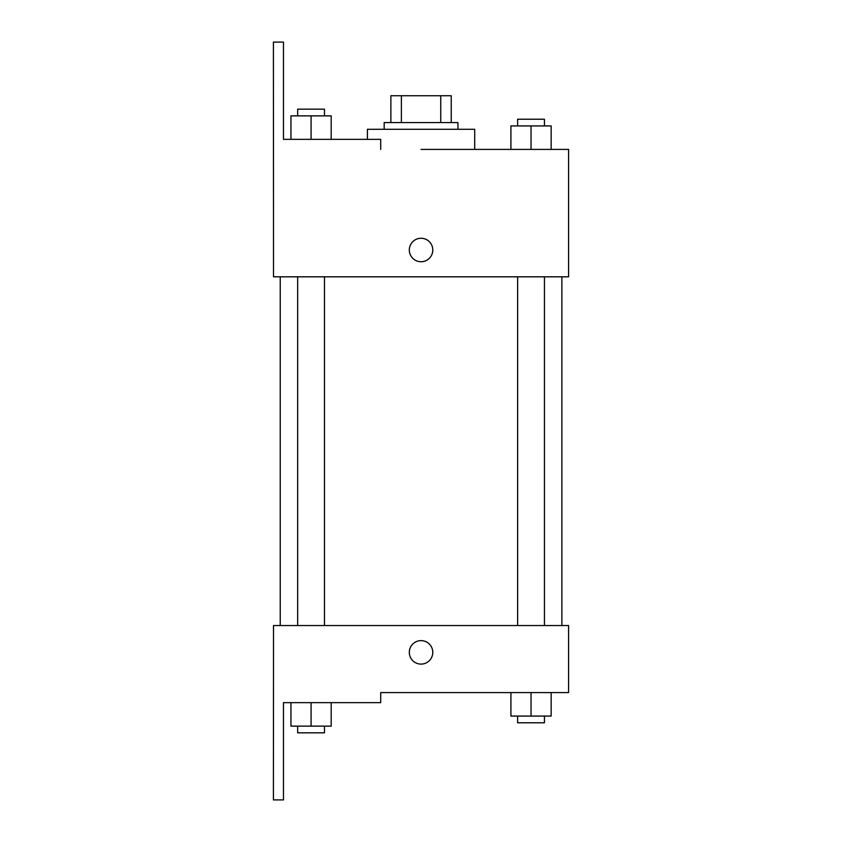 <?xml version="1.0" encoding="UTF-8"?>
<svg xmlns="http://www.w3.org/2000/svg" width="842" height="842" viewBox="0 0 842 842"><rect width="100%" height="100%" fill="white"/><g stroke="black" fill="none" stroke-linecap="round" stroke-linejoin="round"><path stroke-width="1.26" d="M401.381 122.574L401.381 95.746L390.877 95.746L390.877 122.574L390.877 95.746M401.381 95.746L451.228 95.746L451.228 122.574M440.734 122.574L440.734 95.746M384.173 129.279L384.173 122.574L457.943 122.574L457.943 129.279M531.039 149.402L531.039 125.932L510.915 125.932L510.915 149.402L474.699 149.402L474.699 129.279L367.407 129.279L367.407 139.34M421.053 149.402L568.592 149.402L551.152 149.402L551.152 125.932L531.039 125.932M409.317 249.99A11.735 11.735 0 0 1 426.926 239.833A11.735 11.735 0 0 1 426.926 260.157A11.735 11.735 0 0 1 409.317 249.99M380.71 149.402L380.71 139.34L283.47 139.34L283.47 42.1L273.408 42.1L273.513 276.818L568.592 276.818L568.592 149.402M273.513 625.543L568.592 625.543L568.592 692.598L380.71 692.598L380.71 702.66L283.47 702.66L283.47 799.9L273.408 799.9L273.513 625.543M409.317 652.361A11.735 11.735 0 0 1 426.926 642.204A11.735 11.735 0 0 1 426.926 662.528A11.735 11.735 0 0 1 409.317 652.361M510.915 692.598L510.915 716.068L551.152 716.068L551.152 692.598L551.152 716.068M531.039 716.068L531.039 692.598M544.448 716.068L544.448 722.783L517.62 722.783L517.62 716.068M290.953 702.66L290.953 726.13L331.19 726.13L331.19 702.66L331.19 726.13M311.077 726.13L311.077 702.66M324.486 726.13L324.486 732.835L297.658 732.835L297.658 726.13M551.152 149.402L551.152 125.932M544.448 125.932L544.448 119.217L517.62 119.217L517.62 125.932M290.953 139.34L290.953 115.87L331.19 115.87L331.19 139.34L331.19 115.87M311.077 139.34L311.077 115.87M324.486 115.87L324.486 109.165L297.658 109.165L297.658 115.87M561.888 625.543L561.888 276.818M280.228 625.543L280.228 276.818M517.62 276.818L517.62 625.543M544.448 276.818L544.448 625.543M324.486 625.543L324.486 276.818M297.658 625.543L297.658 276.818"/></g></svg>
